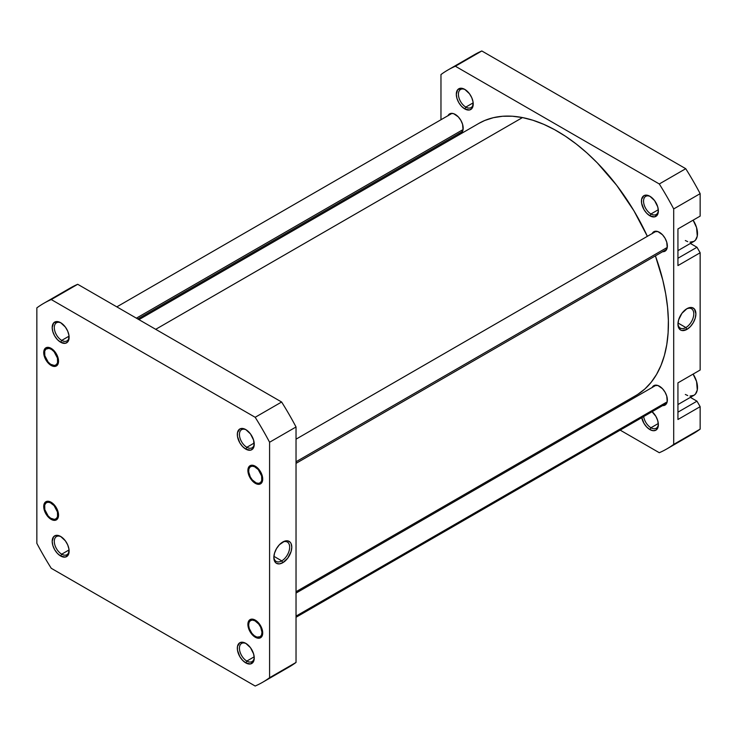<?xml version="1.0" encoding="UTF-8"?>
<svg xmlns="http://www.w3.org/2000/svg" width="737" height="737" viewBox="0 0 737 737"><rect width="100%" height="100%" fill="white"/><g stroke="black" fill="none" stroke-linecap="round" stroke-linejoin="round"><path stroke-width="1.11" d="M246.333 429.911A10.475 6.043 -120 0 0 239.442 434.756A10.475 6.043 -120 0 0 246.84 447.285L245.78 449.119A11.967 6.909 60 0 1 237.323 434.462A11.967 6.909 60 0 1 245.78 429.579L242.547 428.446L239.801 428.98L237.48 432.647L237.48 436.461L239.801 442.799L242.547 446.502L245.78 449.119L250.488 450.187L252.819 448.842L254.081 446.051L253.602 440.118L250.488 433.936L245.78 429.579A11.967 6.909 60 0 1 254.247 444.236A11.967 6.909 60 0 1 245.78 449.119L246.84 447.285A10.475 6.043 60 0 1 240.004 438.064A10.475 6.043 60 0 1 241.607 429.671A10.475 6.043 60 0 1 246.333 429.911M255.306 483.325A10.475 6.043 60 0 1 247.899 470.501A10.475 6.043 60 0 1 255.306 466.226L251.188 465.287L249.152 466.466L247.899 470.501L248.461 474.094L251.188 479.511L253.86 482.33L256.752 483.997L259.424 484.255L262.151 481.998L262.713 479.05L262.151 475.448L259.424 470.04L255.306 466.226A10.475 6.043 60 0 1 262.713 479.05A10.475 6.043 60 0 1 255.306 483.325L255.684 482.671L255.306 483.325M255.306 637.238A10.475 6.043 60 0 1 247.899 624.414A10.475 6.043 60 0 1 255.306 620.139L251.188 619.2L249.152 620.388L247.899 624.414L248.461 628.007L252.469 634.953L256.752 637.91L259.424 638.178L262.151 635.911L262.713 632.963L262.151 629.37L259.424 623.953L255.306 620.139A10.475 6.043 60 0 1 262.713 632.963A10.475 6.043 60 0 1 255.306 637.238L255.684 636.593L255.306 637.238M246.333 643.687A10.475 6.043 -120 0 0 239.442 648.532A10.475 6.043 -120 0 0 246.84 661.061L245.78 662.895A11.967 6.909 60 0 1 237.323 648.238A11.967 6.909 60 0 1 245.78 643.346L242.547 642.222L239.801 642.756L237.48 646.423L237.48 650.237L239.801 656.575L242.547 660.278L245.78 662.895L250.488 663.963L253.602 661.375L254.247 658.003L253.602 653.894L250.488 647.712L245.78 643.346A11.967 6.909 60 0 1 254.247 658.003A11.967 6.909 60 0 1 245.78 662.895L246.84 661.061A10.475 6.043 60 0 1 240.004 651.83A10.475 6.043 60 0 1 241.607 643.438A10.475 6.043 60 0 1 246.333 643.687M61.199 536.803A10.475 6.043 -120 0 0 54.308 541.649A10.475 6.043 -120 0 0 61.715 554.178L60.655 556.011A11.967 6.909 60 0 1 52.189 541.345A11.967 6.909 60 0 1 60.655 536.462L55.948 535.394L53.617 536.748L52.189 541.345L52.834 545.463L54.667 549.691L57.412 553.395L60.655 556.011L65.353 557.08L68.467 554.491L68.956 549.12L67.693 544.873L65.353 540.829L60.655 536.462A11.967 6.909 60 0 1 69.112 551.119A11.967 6.909 60 0 1 60.655 556.011L61.715 554.178A10.475 6.043 60 0 1 54.87 544.947A10.475 6.043 60 0 1 56.473 536.554A10.475 6.043 60 0 1 61.199 536.803M51.129 519.364A10.475 6.043 60 0 1 43.723 506.531A10.475 6.043 60 0 1 51.129 502.256L48.301 501.271L45.897 501.74L43.87 504.946L43.87 508.281L45.897 513.836L48.301 517.07L51.129 519.364L55.247 520.294L57.974 518.037L58.398 513.339L56.371 507.784L53.967 504.55L51.129 502.256A10.475 6.043 60 0 1 58.536 515.089A10.475 6.043 60 0 1 51.129 519.364L51.498 518.719L51.129 519.364M51.129 365.441A10.475 6.043 60 0 1 43.723 352.618A10.475 6.043 60 0 1 51.129 348.343L48.301 347.357L45.897 347.827L43.87 351.033L43.87 354.368L44.975 358.09L48.301 363.157L52.576 366.114L55.247 366.381L57.974 364.115L58.398 359.416L57.293 355.695L55.247 352.157L51.129 348.343A10.475 6.043 60 0 1 58.536 361.167A10.475 6.043 60 0 1 51.129 365.441L51.507 364.797L51.129 365.441M61.199 323.027A10.475 6.043 -120 0 0 54.308 327.873A10.475 6.043 -120 0 0 61.715 340.402L60.655 342.235A11.967 6.909 60 0 1 52.189 327.578A11.967 6.909 60 0 1 60.655 322.686L57.412 321.562L53.617 322.972L52.189 327.578L52.834 331.687L54.667 335.915L57.412 339.619L60.655 342.235L65.353 343.304L67.693 341.959L68.467 340.715L68.956 335.344L67.693 331.097L65.353 327.053L60.655 322.686A11.967 6.909 60 0 1 69.112 337.353A11.967 6.909 60 0 1 60.655 342.235L61.715 340.402A10.475 6.043 60 0 1 54.87 331.171A10.475 6.043 60 0 1 56.473 322.778A10.475 6.043 60 0 1 61.199 323.027M281.755 560.866A11.184 6.458 120 0 0 289.659 547.462A11.184 6.458 120 0 0 282.262 542.321A11.184 6.458 -60 0 1 287.347 542.045A11.184 6.458 -60 0 1 289.061 551.009A11.184 6.458 -60 0 1 281.755 560.866L273.897 556.324L281.755 560.866A11.184 6.458 -60 0 1 276.163 561.419A11.184 6.458 -60 0 1 273.86 556.877A11.184 6.458 120 0 0 281.755 560.866L282.815 562.69L281.755 560.866M282.815 541.99A12.676 7.324 -60 0 1 291.778 547.167A12.676 7.324 -60 0 1 282.815 562.69L287.789 558.075L291.097 551.525L291.778 547.167L291.097 543.602L290.267 542.285L287.789 540.857L284.556 541.179L279.378 544.754L276.467 548.678L274.523 553.165L273.842 557.522L275.352 562.395L276.467 563.326L279.378 563.888L282.815 562.69A12.676 7.324 -60 0 1 273.842 557.522A12.676 7.324 -60 0 1 282.815 541.99L282.815 541.99M254.191 443.048L246.84 447.285L254.191 443.048M254.191 656.824L246.84 661.061L254.191 656.824M69.057 549.931L61.715 554.178L69.057 549.931M69.057 336.164L61.715 340.402L69.057 336.164M281.626 670.762A218.806 126.331 -120 0 0 296.034 662.443L269.585 677.708L269.585 442.246L269.585 677.708A218.806 126.331 60 0 1 255.177 686.027L51.258 568.301A218.806 126.331 60 0 1 36.85 543.344L36.85 307.873A218.806 126.331 60 0 1 51.258 299.554L255.177 417.289A218.806 126.331 60 0 1 269.585 442.246L296.034 426.972A218.806 126.331 -120 0 0 281.626 402.015L77.707 284.289A218.806 126.331 -120 0 0 63.437 292.506M262.621 682.278L289.07 667.013A218.806 126.331 -120 0 0 296.034 662.443L296.034 426.972L296.034 662.443L269.585 677.708A218.806 126.331 60 0 1 262.621 682.278A218.806 126.331 60 0 1 255.177 686.027L51.258 568.301A218.806 126.331 60 0 1 36.85 543.344L36.85 307.873A218.806 126.331 60 0 1 43.815 303.303A218.806 126.331 60 0 1 51.258 299.554L255.177 417.289L281.626 402.015L77.707 284.289L51.258 299.554L77.707 284.289A218.806 126.331 -120 0 0 70.264 288.029L43.815 303.303M69.094 336.708A10.475 6.043 60 0 1 66.947 340.918A10.475 6.043 60 0 1 61.715 340.402A10.475 6.043 -120 0 0 69.094 336.708M69.094 550.484A10.475 6.043 60 0 1 66.947 554.694A10.475 6.043 60 0 1 61.715 554.178A10.475 6.043 -120 0 0 69.094 550.484M254.228 657.367A10.475 6.043 60 0 1 252.082 661.577A10.475 6.043 60 0 1 246.84 661.061A10.475 6.043 -120 0 0 254.228 657.367M254.228 443.591A10.475 6.043 60 0 1 252.082 447.81A10.475 6.043 60 0 1 246.84 447.285A10.475 6.043 -120 0 0 254.228 443.591M255.177 417.289A218.806 126.331 60 0 1 269.585 442.246L296.034 426.972A218.806 126.331 -120 0 0 281.626 402.015L255.177 417.289M478.718 123.475L484.771 120.472L493.366 117.69L502.579 116.271L512.316 116.225L522.487 117.57L155.71 329.319L522.487 117.57L532.989 120.278L543.731 124.323L554.602 129.675L565.5 136.271L576.316 144.056L586.956 152.955L597.302 162.877L616.758 185.411L633.921 210.791L647.362 236.328A157.092 90.697 -120 0 0 522.487 117.57A157.092 90.697 -120 0 0 478.792 123.438L138.943 319.637M296.034 591.728L635.874 395.52A157.092 90.697 -120 0 0 655.405 255.868L662.803 280.124L665.714 293.934L667.575 307.412L668.376 320.429L668.109 332.857L666.782 344.584L664.396 355.483L660.969 365.469L656.556 374.424L651.186 382.273L644.912 388.943L637.791 394.359M677.939 250.635L693.941 241.395A17.209 9.931 -120 0 0 693.112 220.179L696.576 227.604L697.276 236.126L695.452 240.142L693.941 241.395L689.998 242.16M677.939 404.549L693.941 395.308A17.209 9.931 -120 0 0 693.112 374.092L696.576 381.526L697.276 390.039L695.452 394.055L693.941 395.308L689.998 396.073M641.595 416.921L643.917 423.259L646.662 426.963L649.896 429.579L650.955 427.746A10.475 6.043 -120 0 0 658.344 424.051A10.475 6.043 60 0 1 656.197 428.261A10.475 6.043 60 0 1 650.955 427.746L658.307 423.508L650.955 427.746A10.475 6.043 60 0 1 643.677 416.562A10.475 6.043 -120 0 0 650.955 427.746L649.896 429.579A11.967 6.909 60 0 1 641.734 417.676M650.449 196.595A10.475 6.043 -120 0 0 643.558 201.45A10.475 6.043 -120 0 0 650.955 213.97L649.896 215.803A11.967 6.909 60 0 1 641.439 201.146A11.967 6.909 60 0 1 649.896 196.263L646.662 195.139L643.917 195.664L641.595 199.331L641.595 203.145L643.917 209.492L646.662 213.196L649.896 215.803L654.603 216.871L657.717 214.292L658.362 210.92L657.717 206.811L654.603 200.621L649.896 196.263A11.967 6.909 60 0 1 658.362 210.92A11.967 6.909 60 0 1 649.896 215.803L650.955 213.97A10.475 6.043 60 0 1 644.12 204.748A10.475 6.043 60 0 1 645.723 196.355A10.475 6.043 60 0 1 650.449 196.595M465.314 89.711A10.475 6.043 -120 0 0 458.423 94.557A10.475 6.043 -120 0 0 465.83 107.086L464.771 108.919A11.967 6.909 60 0 1 456.304 94.262A11.967 6.909 60 0 1 464.771 89.38L461.528 88.247L457.732 89.656L456.304 94.262L456.949 98.371L458.783 102.6L461.528 106.303L464.771 108.919L469.469 109.988L471.809 108.643L472.583 107.399L473.071 102.038L471.809 97.781L469.469 93.737L464.771 89.38A11.967 6.909 60 0 1 473.228 104.037A11.967 6.909 60 0 1 464.771 108.919L465.83 107.086A10.475 6.043 60 0 1 458.985 97.864A10.475 6.043 60 0 1 460.588 89.472A10.475 6.043 60 0 1 465.314 89.711M677.976 323.561A11.184 6.458 120 0 0 685.871 327.55L686.93 329.384A12.676 7.324 -60 0 1 677.957 324.206A12.676 7.324 -60 0 1 686.93 308.674L681.946 313.299L678.639 319.849L677.957 324.206L678.639 327.772L680.583 330.01L681.946 330.508L686.93 329.384L690.357 326.611L693.268 322.686L695.212 318.209L695.894 313.851L694.383 308.969L691.905 307.541L686.93 308.674A12.676 7.324 -60 0 1 695.894 313.851A12.676 7.324 -60 0 1 686.93 329.384L685.871 327.55A11.184 6.458 -60 0 1 680.279 328.103A11.184 6.458 -60 0 1 677.976 323.561M678.012 323.018L685.871 327.55L678.012 323.018M658.307 209.732L650.955 213.97L658.307 209.732M473.172 102.848L465.83 107.086L473.172 102.848M652.171 233.555A11.221 6.476 60 0 1 653.811 231.74A11.221 6.476 60 0 1 659.422 232.293A11.221 6.476 60 0 1 666.755 242.187A11.221 6.476 60 0 1 665.032 251.179A11.221 6.476 60 0 1 662.646 251.695M652.171 387.469A11.221 6.476 60 0 1 653.811 385.654A11.221 6.476 60 0 1 659.422 386.216A11.221 6.476 60 0 1 666.755 396.101A11.221 6.476 60 0 1 665.032 405.092A11.221 6.476 60 0 1 662.646 405.608M447.995 115.672A11.221 6.476 60 0 1 449.634 113.867A11.221 6.476 60 0 1 455.245 114.419A11.221 6.476 60 0 1 462.578 124.304A11.221 6.476 60 0 1 460.855 133.296A11.221 6.476 60 0 1 458.469 133.812M447.93 69.987L474.379 54.722A218.806 126.331 -120 0 1 481.823 50.973L455.374 66.238L481.823 50.973L685.742 168.699L659.293 183.974L455.374 66.238A218.806 126.331 60 0 0 447.93 69.987A218.806 126.331 60 0 0 440.966 74.557L440.966 119.735L440.966 74.557A218.806 126.331 60 0 1 455.374 66.238L659.293 183.974A218.806 126.331 60 0 1 673.701 208.93L700.15 193.656L700.15 216.116L677.939 228.94L677.939 265.587L700.15 252.754L696.981 247.263L690.376 243.45L696.981 247.263L677.939 258.254L696.981 247.263L700.15 252.754L700.15 370.029L700.15 252.754L677.939 265.587L677.939 228.94L700.15 216.116L700.15 193.656A218.806 126.331 -120 0 0 685.742 168.699L481.823 50.973A218.806 126.331 -120 0 0 467.553 59.19M677.939 382.853L677.939 419.5L700.15 406.677L696.981 401.177L690.376 397.372L696.981 401.177L677.939 412.167L696.981 401.177L700.15 406.677L700.15 429.127L700.15 406.677L677.939 419.5L677.939 382.853L700.15 370.029L677.939 382.853M685.742 437.446A218.806 126.331 -120 0 0 700.15 429.127L673.701 444.393A218.806 126.331 60 0 1 659.293 452.711L620.176 430.132L659.293 452.711A218.806 126.331 60 0 0 666.736 448.971A218.806 126.331 60 0 0 673.701 444.393L673.701 208.93L673.701 444.393L700.15 429.127A218.806 126.331 -120 0 1 693.185 433.697L666.736 448.971M599.227 418.036L598.057 417.363L599.227 418.036M440.966 145.272L440.966 143.918L440.966 145.272M652.134 411.67A11.967 6.909 60 0 1 658.362 424.696A11.967 6.909 60 0 1 649.896 429.579L653.139 430.703L655.884 430.168L657.717 428.059L658.362 424.696L657.717 420.578L655.884 416.35L651.554 411.172M458.285 133.793L460.855 133.296L463.029 129.859L462.578 124.304L460.855 120.343L458.285 116.87L453.697 113.701L450.841 113.415L447.921 115.838M662.462 251.676L665.032 251.179L667.206 247.743L666.755 242.187L665.032 238.217L662.462 234.744L657.874 231.584L653.811 231.74L652.088 233.721M662.462 405.59L665.032 405.092L667.206 401.656L666.755 396.101L665.032 392.139L662.462 388.666L657.874 385.497L653.811 385.654L652.088 387.634M473.218 103.392A10.475 6.043 60 0 1 471.063 107.611A10.475 6.043 60 0 1 465.83 107.086A10.475 6.043 -120 0 0 473.218 103.392M658.344 210.275A10.475 6.043 60 0 1 656.197 214.495A10.475 6.043 60 0 1 650.955 213.97A10.475 6.043 -120 0 0 658.344 210.275M659.293 183.974A218.806 126.331 60 0 1 673.701 208.93L700.15 193.656A218.806 126.331 -120 0 0 685.742 168.699L659.293 183.974M686.377 309.006A11.184 6.458 -60 0 1 691.463 308.729A11.184 6.458 -60 0 1 693.176 317.693A11.184 6.458 -60 0 1 685.871 327.55A11.184 6.458 120 0 0 693.775 314.146A11.184 6.458 120 0 0 686.377 309.006M696.981 217.94L677.939 228.94L696.981 217.94M687.713 395.557L685.336 394.461M687.713 241.644L685.336 240.538M248.903 467.977L248.876 469.036A9.424 5.445 60 0 1 257.056 468.354A9.424 5.445 60 0 1 261.736 480.506L262.565 480.625L261.736 480.506L261.626 475.982L258.282 469.598L254.458 466.65L251.999 466.18L250.036 467.018L248.876 469.036L248.691 471.929L250.276 476.922L252.33 479.944L256.144 482.892L258.613 483.361L260.576 482.523L261.736 480.506A9.424 5.445 60 0 1 255.306 482.468A9.424 5.445 60 0 1 248.636 470.925A9.424 5.445 60 0 1 248.876 469.036M296.034 461.758L667.252 247.429L296.034 461.758M262.446 635.073L261.58 634.916A9.424 5.445 60 0 1 255.306 636.381A9.424 5.445 60 0 1 248.636 624.838A9.424 5.445 60 0 1 249.032 622.461L248.645 625.206L249.272 628.486L251.87 633.295L254.311 635.727L256.909 637.09L260.235 636.713L261.58 634.916L261.967 632.171L260.668 627.215L258.742 624.082L254.993 620.821L252.469 620.084L250.377 620.665L249.032 622.461A9.424 5.445 60 0 1 257.563 622.747A9.424 5.445 60 0 1 261.58 634.916L262.446 635.073M667.16 401.849L296.034 616.114L667.16 401.849M249.078 621.346L249.032 622.461M44.727 350.093L44.699 351.162A9.424 5.445 60 0 1 52.88 350.48A9.424 5.445 60 0 1 57.56 362.632L58.398 362.751L57.56 362.632L57.449 358.099L54.105 351.724L51.599 349.485L49.02 348.371L45.86 349.145L44.699 351.162L44.81 355.685L48.163 362.07L50.669 364.308L54.437 365.488L56.399 364.649L57.56 362.632A9.424 5.445 60 0 1 51.129 364.594A9.424 5.445 60 0 1 44.469 353.051A9.424 5.445 60 0 1 44.699 351.162M136.391 318.163L463.085 129.555L136.391 318.163M44.727 504.007L44.699 505.075A9.424 5.445 60 0 1 52.88 504.394A9.424 5.445 60 0 1 57.56 516.545L58.398 516.665L57.56 516.545L57.449 512.012L54.105 505.637L50.291 502.689L47.822 502.219L45.86 503.058L44.699 505.075L44.81 509.608L48.163 515.983L50.669 518.222L54.437 519.401L56.399 518.562L57.56 516.545A9.424 5.445 60 0 1 51.129 518.507A9.424 5.445 60 0 1 44.469 506.964A9.424 5.445 60 0 1 44.699 505.075M656.197 231.225L296.034 439.169M666.672 249.364L296.034 463.352M248.636 470.068L248.636 470.925M256.043 482.892L255.306 482.468M248.636 623.99L248.636 624.838M256.043 636.814L255.306 636.381M666.672 403.277L296.034 617.265M656.197 385.147L296.034 593.082M452.03 113.351L116.824 306.868M462.495 131.49L137.773 318.964M44.469 352.194L44.469 353.051M51.876 365.018L51.129 364.594M44.469 506.107L44.469 506.964M51.876 518.931L51.129 518.507"/></g></svg>
